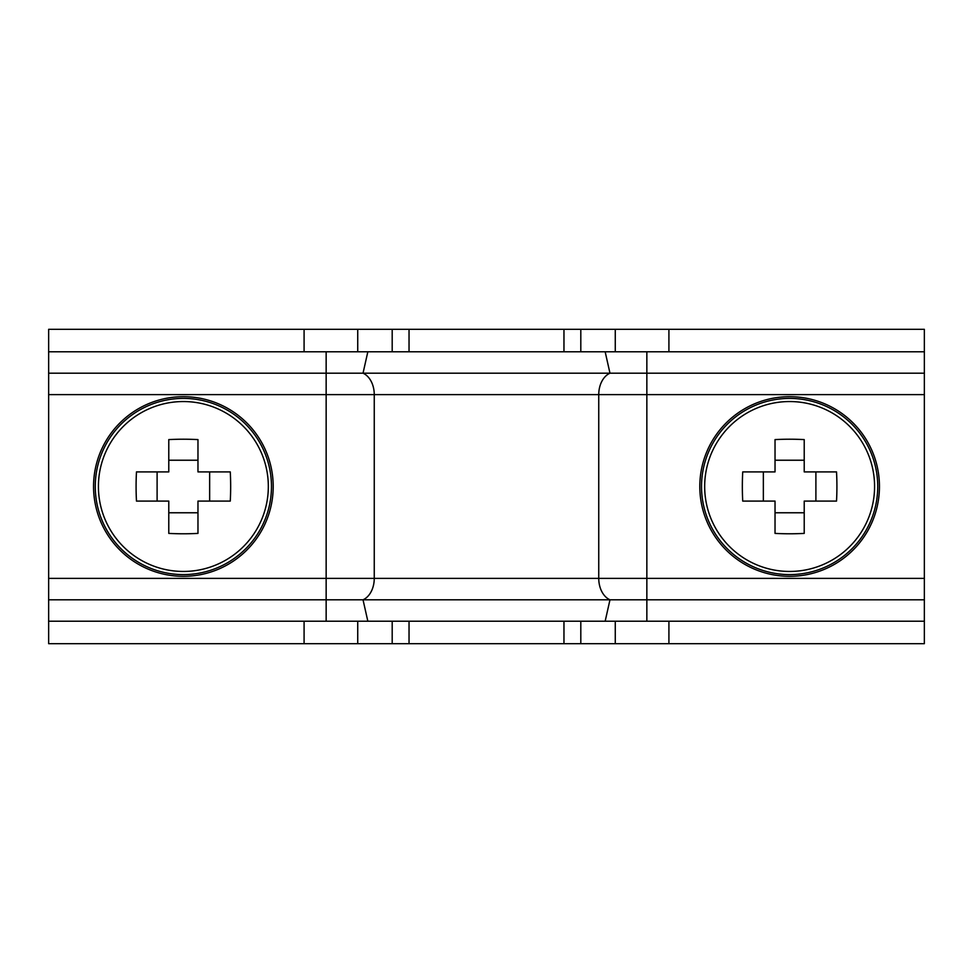 <?xml version="1.0" encoding="UTF-8"?>
<svg xmlns="http://www.w3.org/2000/svg" width="973" height="973" viewBox="0 0 973 973"><rect width="100%" height="100%" fill="white"/><g stroke="black" fill="none" stroke-linecap="round" stroke-linejoin="round"><path stroke-width="1.46" d="M409.037 329.324L48.65 329.324L48.65 351.776L924.35 351.776L924.35 329.324L409.037 329.324L409.037 351.776M409.037 621.224L409.037 643.676L924.35 643.676L924.35 621.224L48.65 621.224L48.65 643.676L409.037 643.676M367.843 351.776L363.026 373.194A22.452 16.03 -90 0 1 374.252 394.612L374.252 578.388A22.452 16.03 -90 0 1 363.026 599.806L48.65 599.806L48.65 621.224M605.157 351.776L609.974 373.194L48.65 373.194L48.65 599.806M48.65 351.776L48.65 373.194M367.843 621.224L363.026 599.806L924.35 599.806L924.35 621.224M326.15 351.776L326.15 394.612L598.748 394.612A22.452 16.03 -90 0 1 609.974 373.194L924.35 373.194L924.35 599.806M924.35 351.776L924.35 373.194M98.419 486.5A84.955 84.955 0 0 0 183.374 571.455A84.955 84.955 0 0 0 268.329 486.5A84.955 84.955 0 0 0 183.374 401.545A84.955 84.955 0 0 0 98.419 486.5M183.374 396.68A89.82 89.82 0 0 0 93.554 486.5A89.82 89.82 0 0 0 183.374 576.32A89.82 89.82 0 0 0 273.194 486.5A89.82 89.82 0 0 0 183.374 396.68M230.662 486.5A123.194 54.962 90 0 1 230.273 501.095L197.969 501.095L197.969 533.399A123.194 54.962 180 0 1 168.779 533.399L168.779 501.095L136.475 501.095A123.194 54.962 -90 0 1 136.086 486.5A123.194 54.962 -90 0 1 136.475 471.905L168.779 471.905L168.779 439.601A123.194 54.962 0 0 1 197.969 439.601L197.969 471.905L230.273 471.905A123.194 54.962 90 0 1 230.662 486.5M157.103 471.905L157.103 501.095M209.645 501.095L209.645 471.905M197.969 460.229L168.779 460.229M168.779 512.771L197.969 512.771M874.581 486.5A84.955 84.955 0 0 0 789.626 401.545A84.955 84.955 0 0 0 704.671 486.5A84.955 84.955 0 0 0 789.626 571.455A84.955 84.955 0 0 0 874.581 486.5M789.626 576.32A89.82 89.82 0 0 0 879.446 486.5A89.82 89.82 0 0 0 789.626 396.68A89.82 89.82 0 0 0 699.806 486.5A89.82 89.82 0 0 0 789.626 576.32M742.338 486.5A123.194 54.962 -90 0 1 742.727 471.905L775.031 471.905L775.031 439.601A123.194 54.962 0 0 1 804.221 439.601L804.221 471.905L836.525 471.905A123.194 54.962 90 0 1 836.914 486.5A123.194 54.962 90 0 1 836.525 501.095L804.221 501.095L804.221 533.399A123.194 54.962 180 0 1 775.031 533.399L775.031 501.095L742.727 501.095A123.194 54.962 -90 0 1 742.338 486.5M815.897 501.095L815.897 471.905M763.355 471.905L763.355 501.095M775.031 512.771L804.221 512.771M804.221 460.229L775.031 460.229M668.913 329.324L668.913 351.776M668.913 621.224L668.913 643.676M615.264 329.324L615.264 351.776M615.264 621.224L615.264 643.676M580.808 329.324L580.808 351.776M580.808 621.224L580.808 643.676M392.192 329.324L392.192 351.776M392.192 621.224L392.192 643.676M357.736 329.324L357.736 351.776M357.736 621.224L357.736 643.676M304.087 329.324L304.087 351.776M304.087 621.224L304.087 643.676M48.65 394.612L326.15 394.612L326.15 621.224M646.85 351.776L646.85 394.612L598.748 394.612L598.748 578.388L48.65 578.388M924.35 394.612L646.85 394.612L646.85 578.388L598.748 578.388A22.452 16.03 -90 0 0 609.974 599.806L605.157 621.224M646.85 621.224L646.85 578.388L924.35 578.388M183.374 398.407A88.093 88.093 0 0 0 95.269 486.5A88.093 88.093 0 0 0 183.374 574.593A88.093 88.093 0 0 0 271.467 486.5A88.093 88.093 0 0 0 183.374 398.407M789.626 574.593A88.093 88.093 0 0 0 877.731 486.5A88.093 88.093 0 0 0 789.626 398.407A88.093 88.093 0 0 0 701.533 486.5A88.093 88.093 0 0 0 789.626 574.593M563.963 643.676L563.963 621.224M563.963 351.776L563.963 329.324"/></g></svg>
